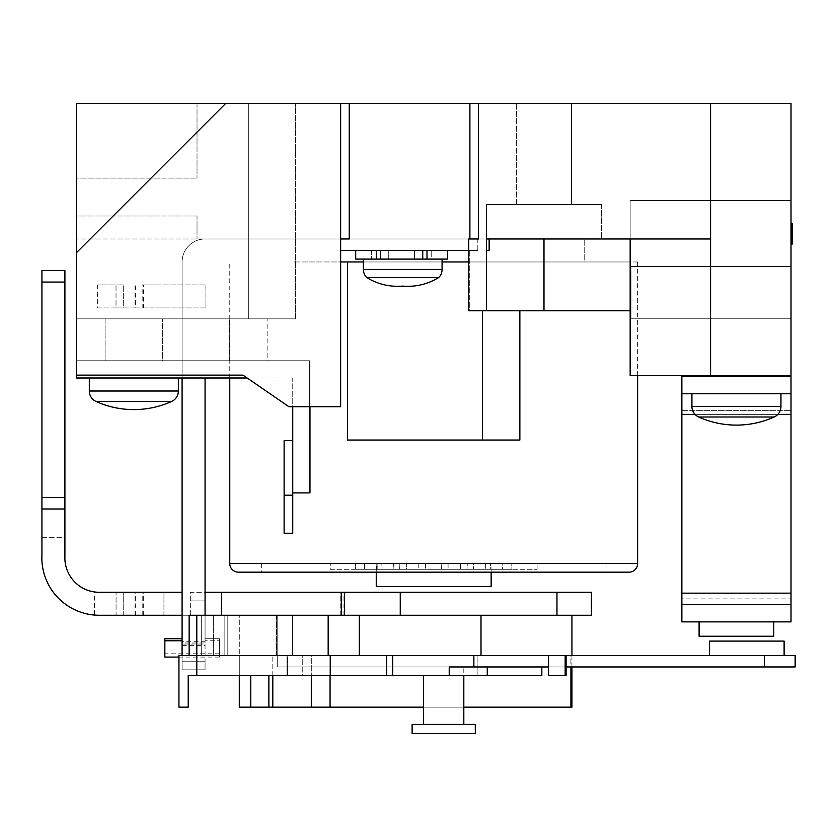 <?xml version="1.0" encoding="UTF-8"?>
<svg xmlns="http://www.w3.org/2000/svg" width="837" height="837" viewBox="0 0 837 837"><rect width="100%" height="100%" fill="white"/><g stroke="black" fill="none" stroke-linecap="round" stroke-linejoin="round"><path stroke-width="0.63" stroke-dasharray="4.18 3.14" d="M773.775 621.881L699.094 621.881L773.775 621.881L699.094 621.881L773.775 621.881L773.775 636.235L699.094 636.235L773.775 636.235L699.094 636.235L699.094 621.881M774.183 417.004L698.686 417.004A92.007 92.007 0 0 0 774.183 417.004A11.488 11.488 0 0 0 780.952 406.531L691.917 406.531A11.488 11.488 0 0 0 698.686 417.004M691.917 393.767L780.952 393.516L691.917 393.516L780.952 393.516L691.917 393.516L691.917 406.531L780.952 406.531L691.917 406.531M780.952 393.767L780.952 406.531M309.972 406.719L309.972 360.768L76.387 360.768L76.387 378L292.741 378L292.741 492.888L309.972 492.888L309.972 360.768L76.387 360.768L76.387 375.133L76.387 252.774L76.387 318.834L76.387 252.774L225.739 103.411L791.007 103.411L791.007 375.698L791.007 318.259L791.007 375.698L630.156 375.698L630.156 238.984L477.812 238.984L630.156 238.984L630.156 261.96L468.741 261.96M247.156 378L292.741 378L292.741 406.719M96.088 401.498L171.575 401.498L96.088 401.498A92.007 92.007 0 0 0 171.575 401.498L96.088 401.498A11.488 11.488 0 0 1 89.308 391.015L178.354 391.015A11.488 11.488 0 0 1 171.575 401.498M178.354 378L89.308 378L178.354 378L89.308 378L178.354 378L178.354 391.015L89.308 391.015L178.354 391.015M376.294 259.093L388.745 259.093L388.745 250.472L355.694 250.472L355.694 259.093L355.694 250.472L355.694 259.093L422.758 259.093L355.694 259.093L388.745 259.093L376.294 259.093L380.542 259.093L380.542 250.472L376.294 250.472L447.607 250.472L355.694 250.472L447.607 250.472L376.294 250.472L380.542 250.472L380.542 259.093L376.294 259.093L376.294 250.472M447.607 250.472L447.607 259.093L447.607 250.472L447.607 259.093L431.725 259.093L431.725 250.472L431.725 259.093L414.556 259.093L414.556 250.472L414.556 259.093L414.556 250.472L414.556 259.093L414.556 250.472L414.556 259.093L447.607 259.093L388.745 259.093L388.745 250.472L388.745 259.093L388.745 250.472L388.745 259.093L388.745 250.472L371.576 250.472L371.576 259.093L371.576 250.472L355.694 250.472M422.758 259.093L422.758 250.472M380.542 259.093L380.542 250.472M414.556 259.093L414.556 250.472L414.556 259.093M388.745 259.093L388.745 250.472L388.745 259.093M442.082 259.093L363.363 259.093L442.082 259.093L363.363 259.093L442.082 259.093L442.082 269.43A11.488 11.488 0 0 1 438.818 277.455A58.517 58.517 0 0 1 402.723 286.097A58.517 58.517 0 0 1 397.617 286.327L407.839 286.327M363.363 259.093L363.363 269.43A11.488 11.488 0 0 0 366.627 277.455L438.818 277.455M366.627 277.455A58.517 58.517 0 0 0 397.617 286.327M284.12 495.201L284.12 440.628L284.12 495.201L292.741 495.201L292.741 440.628L292.741 533.253L284.12 533.253L292.741 533.253L284.12 533.253L284.12 440.628L292.741 440.628L292.741 495.201L284.12 495.201L292.741 495.201M292.741 492.888L309.972 492.888L309.972 360.768L76.387 360.768L76.387 378L292.741 378L292.741 492.888L309.972 492.888L309.972 360.768L76.387 360.768L76.387 378L292.741 378L292.741 440.628M97.615 307.922L116.04 307.922L116.04 284.936L97.615 284.936L123.667 284.936L116.008 284.936L116.008 307.922L97.615 307.922L97.615 284.936M142.133 284.936L205.912 284.936L142.133 284.936L142.133 307.922L134.987 307.922L134.987 284.936M134.987 307.922L123.677 307.922L123.677 284.936L123.667 307.922L116.008 307.922L135.646 307.922L135.646 284.936M135.646 307.922L143.619 307.922L143.619 284.936M143.619 307.922L205.912 307.922L205.912 284.936L205.912 307.922L142.133 307.922M463.813 724.403L423.606 724.403L463.813 724.403L423.606 724.403L463.813 724.403L463.813 666.953L423.606 666.953L463.813 666.953L423.606 666.953L463.813 666.953L463.813 675.564M423.606 675.564L423.606 724.403M277.267 666.953L795.15 666.953L764.453 666.953L764.453 655.465L795.15 655.465L764.453 655.465L795.15 655.465L795.15 666.953L277.267 666.953L277.267 655.465L764.453 655.465L277.267 655.465L473.868 655.465L277.267 655.465L277.267 666.953L473.868 666.953L277.267 666.953L277.267 655.465L277.267 666.953M566.094 666.953L548.549 666.953L548.549 655.465L764.453 655.465L764.453 666.953L764.453 655.465M571.933 666.953L571.933 655.465L548.549 655.465L548.549 666.953L764.453 666.953M473.868 655.465L473.868 666.953L473.868 655.465L566.094 655.465L477.153 655.465L477.153 675.564L392.699 675.564L392.699 655.465L477.153 655.465L473.868 655.465L473.868 666.953L548.549 666.953L548.549 655.465L571.933 655.465L570.918 655.465L570.918 666.953M412.118 724.403L475.301 724.403L412.118 724.403L475.301 724.403L475.301 733.589L412.118 733.589L475.301 733.589L412.118 733.589L412.118 724.403M791.007 414.378L681.862 414.378L681.862 604.638L791.007 604.638L681.862 604.638L681.862 621.881L791.007 621.881L681.862 621.881L681.862 598.894L681.862 621.881L791.007 621.881L791.007 376.535L791.007 621.881L791.007 376.535L681.862 376.535L791.007 376.535L681.862 376.535L681.862 410.643L681.862 376.535L681.862 393.767L791.007 393.767M695.013 414.378L777.855 414.378M681.862 598.894L681.862 410.643L681.862 598.894L791.007 598.894L681.862 598.894M681.862 414.378L681.862 393.767M681.862 604.638L791.007 604.638M784.112 655.465L784.112 641.1L709.431 641.1L784.112 641.1L709.431 641.1L709.431 655.465L784.112 655.465L709.431 655.465M89.308 378L89.308 391.015M196.8 675.564L188.21 675.564L188.21 707.16L178.94 707.16L188.21 707.16L178.94 707.16L178.94 655.465L196.8 655.465L196.8 675.564L392.699 675.564L392.699 655.465L477.153 655.465L477.153 675.564L449.218 675.564L487.26 675.564L449.218 675.564L449.218 666.953L541.832 666.953L449.218 666.953L487.26 666.953L487.26 675.564L541.832 675.564L487.26 675.564L487.26 666.953L487.26 675.564L541.832 675.564L541.832 666.953M548.549 666.953L548.549 655.465L548.549 675.564L566.094 675.564L565.174 675.564L565.174 655.465M449.218 675.564L449.218 666.953L449.218 675.564L487.26 675.564M41.934 554.795A57.45 57.45 0 0 0 100.743 615.247L163.937 615.247L116.061 615.247L116.092 592.272L163.937 592.272L100.743 592.272A34.463 34.463 0 0 1 64.909 556.228L64.909 497.492L41.934 497.492L41.934 554.795A57.45 57.45 0 0 0 100.743 615.247L97.845 615.247A57.45 57.45 0 0 1 94.487 615.069L94.487 592.272L116.092 592.272L100.743 592.272A34.463 34.463 0 0 1 64.909 556.228L64.909 537.699L41.934 537.699L41.934 554.795M94.487 615.247L182.089 615.247L182.089 592.272L100.743 592.272A34.463 34.463 0 0 1 64.909 556.228L64.909 537.699L41.934 537.699M330.06 675.564L330.06 707.16L311.301 707.16L311.301 655.465L272.81 655.465L571.933 655.465L571.933 707.16L239.288 707.16L571.933 707.16L570.918 707.16L570.918 655.465L272.81 655.465L477.153 655.465L477.153 675.564L272.81 675.564L477.153 675.564L477.153 655.465L272.81 655.465L330.06 655.465L311.301 655.465L330.06 655.465L311.301 655.465L311.301 707.16L272.81 707.16L330.06 707.16L268.876 707.16L268.876 675.564L286.976 675.564L286.976 655.465L302.743 655.465L283.869 655.465L286.976 655.465L286.976 675.564L268.876 675.564M188.21 675.564L188.21 707.16L188.21 675.564L196.13 675.564L196.13 655.465L178.94 655.465L201.675 655.465L201.675 615.247L189.141 615.247L591.424 615.247L591.424 592.272L400.253 592.272L400.253 615.247L571.933 615.247L221.585 615.247L400.253 615.247M196.8 655.465L189.141 655.465L196.8 655.465L196.8 615.247M189.141 655.465L189.141 615.247L276.126 615.247L201.675 615.247L201.675 655.465L189.141 655.465L200.681 655.465L196.13 655.465L196.13 675.564L302.743 675.564L286.976 675.564L302.743 675.564L302.743 655.465L287.51 655.465L302.743 655.465L302.743 675.564L287.51 675.564L287.51 655.465L200.681 655.465L287.51 655.465L287.51 675.564L287.185 655.465L287.185 675.564L196.13 675.564M491.141 572.163L491.141 569.296L490.294 569.296L490.294 563.552L485.366 563.552L485.366 569.296L473.554 569.296L473.554 563.552L460.57 563.552L460.57 569.296L441.413 569.296L441.413 563.552L425.458 563.552L425.458 569.296L406.374 569.296L406.374 563.552L393.61 563.552L393.61 569.296L381.881 569.296L381.881 563.552L377.1 563.552L377.1 569.296L376.252 569.296L377.173 569.296L377.173 563.552L382.038 563.552L382.038 569.296L393.85 569.296L393.85 563.552L406.489 563.552L406.489 569.296L425.594 569.296L425.594 563.552L441.287 563.552L441.287 569.296L460.444 569.296L460.444 563.552L473.313 563.552L473.313 569.296L485.219 569.296L485.219 563.552L490.22 563.552L490.22 569.296L491.141 569.296M376.252 572.163L376.252 569.296M330.291 569.296L537.103 569.296L330.291 569.296L330.291 563.552L537.103 563.552L330.291 563.552M537.103 569.296L537.103 563.552M606.03 563.552L261.364 563.552L606.03 563.552L606.03 572.163L261.364 572.163L606.03 572.163M261.364 563.552L261.364 572.163M105.106 360.768L105.106 318.834L162.556 318.834L105.106 318.834L162.556 318.834L105.106 318.834L105.106 360.768L162.556 360.768L162.556 318.834L162.556 360.768L105.106 360.768M229.589 360.768L229.589 318.834L267.85 318.834L229.589 318.834L267.85 318.834L229.589 318.834L229.589 360.768L267.85 360.768L267.85 318.834L267.85 360.768L229.589 360.768M516.419 204.51L516.419 103.411L571.566 103.411L516.419 103.411L571.566 103.411L516.419 103.411L516.419 204.51L571.566 204.51L571.566 103.411L571.566 204.51L516.419 204.51M478.502 103.411L478.502 238.984L478.502 103.411L478.502 238.984L468.741 238.984L478.502 238.984L468.741 238.984L468.741 310.789L468.741 250.472L477.812 250.472L477.812 238.984L197.019 238.984L477.812 238.984L477.812 250.472L469.316 250.472L469.316 310.789L543.987 310.789L469.316 310.789L469.316 250.472L468.741 250.472L468.741 310.789L486.548 310.789L486.548 204.51L601.437 204.51L486.548 204.51L601.437 204.51L601.437 238.984L601.437 204.51L486.548 204.51L486.548 238.984L489.143 238.984L486.548 238.984L489.143 238.984L486.548 238.984L486.548 250.472L489.143 250.472L489.143 238.984L486.548 238.984L489.143 238.984L489.143 250.472L486.548 250.472L486.548 238.984L710.467 238.984L630.156 238.984L630.156 261.96L637.219 261.96L637.219 266.553L630.962 266.553L791.007 266.553L791.007 318.259L630.156 318.259L791.007 318.259L630.156 318.259L630.156 261.96L637.627 261.96L637.219 266.553L791.007 266.553L791.007 318.259L630.156 318.259L630.156 375.698L791.007 375.698L630.156 375.698L630.156 261.96L584.205 261.96L584.205 238.984L584.205 261.96L293.693 261.96L347.533 261.96L347.533 440.042L347.533 261.96L584.205 261.96L340.638 261.96M486.548 250.472L486.548 310.789L486.548 250.472L489.143 250.472L489.143 238.984M637.627 375.698L637.627 261.96M630.962 266.553L630.962 318.259L630.962 266.553L791.007 266.553L791.007 200.493L791.007 266.553L630.962 266.553M519.861 310.789L519.861 440.042L347.533 440.042L519.861 440.042L482.52 440.042L482.52 310.789M229.767 378L229.767 261.96M225.739 103.411L248.725 103.411L225.739 103.411L248.725 103.411L248.725 318.834L248.725 103.411L248.725 318.834L295.409 318.834L76.387 318.834L248.725 318.834L76.387 318.834L248.725 318.834L248.725 103.411L295.409 103.411L76.387 103.411L76.387 178.093L197.019 178.093L76.387 178.093L76.387 103.411L76.387 318.834L76.387 252.774L225.739 103.411L76.387 252.774M76.387 375.133L242.981 375.133L76.387 375.133L242.981 375.133L288.932 406.719L242.981 375.133L288.932 406.719L242.981 375.133L288.932 406.719L340.638 406.719L288.932 406.719L242.981 375.133L76.387 375.133L76.387 238.984L197.019 238.984L76.387 238.984L76.387 216.009L197.019 216.009L76.387 216.009L76.387 375.133L76.387 360.768L76.387 375.133L242.981 375.133L76.387 375.133L242.981 375.133L288.932 406.719L340.638 406.719L340.638 103.411L340.638 238.984L349.249 238.984L340.638 238.984L340.638 103.411M197.019 103.411L76.387 103.411L197.019 103.411L197.019 178.093L197.019 103.411M272.81 675.564L272.81 707.16L330.06 707.16M565.174 675.564L548.549 675.564L548.549 655.465L328.167 655.465L359.335 655.465L328.167 655.465L328.167 615.247M392.699 655.465L386.621 655.465L392.699 655.465L392.699 675.564M423.606 707.16L463.813 707.16M571.933 655.465L239.288 655.465L571.933 655.465L571.933 615.247M239.288 675.564L239.288 655.465L243.87 655.465L213.351 655.465L276.649 655.465L276.649 615.247L292.416 615.247L224.839 615.247L276.649 615.247L276.649 655.465L213.351 655.465L239.288 655.465L239.288 615.247L213.351 615.247L239.288 615.247L239.288 707.16L239.288 655.465L239.288 707.16L268.876 707.16M283.869 655.465L201.675 655.465L283.869 655.465M221.585 615.247L221.585 592.272L221.585 615.247L182.089 615.247L221.585 615.247L221.585 592.272L400.253 592.272M182.089 641.738L182.089 615.247L182.089 661.209L182.089 638.725L182.089 641.738L205.065 641.738L205.065 600.893L205.065 642.983L182.089 642.983M190.334 615.247L190.334 592.272L205.065 592.272L205.065 600.893L205.065 592.272L190.334 592.272L190.334 615.247M182.089 645.39L205.065 645.39L205.065 661.209L205.065 644.04L182.089 644.04M182.089 378L182.089 261.96A22.976 22.976 0 0 1 205.065 238.984L584.205 238.984L205.065 238.984A22.976 22.976 0 0 0 182.089 261.96L182.089 655.465M442.082 261.96L363.363 261.96M486.548 310.789L630.156 310.789L630.156 238.984L543.987 238.984L710.467 238.984L710.467 375.698M630.156 310.789L543.987 310.789L630.156 310.789L630.156 200.493L791.007 200.493L630.156 200.493L630.156 238.984M340.638 238.984L340.638 250.472L477.812 250.472L340.638 250.472L340.638 238.984L340.638 406.719L340.638 238.984L340.638 250.472L340.638 238.984L349.249 238.984L349.249 103.411M197.019 216.009L197.019 238.984L197.019 216.009M340.638 250.472L468.741 250.472M309.575 360.768L309.575 406.719L309.575 360.768L76.387 360.768L309.575 360.768L309.575 406.719L309.575 360.768L76.387 360.768L309.575 360.768M238.378 572.163L629.016 572.163M347.533 261.96L347.533 440.042L482.52 440.042M205.065 378L205.065 615.247M205.065 661.209L205.065 669.82L205.065 661.209L205.065 669.82L205.065 661.209L182.089 661.209L182.089 669.82L205.065 669.82L182.089 669.82L182.089 661.209L182.089 669.82L205.065 669.82L182.089 669.82L182.089 661.209L205.065 661.209M182.089 592.272L182.089 615.247M205.065 642.983L205.065 641.738M205.065 644.04L205.065 645.39M355.599 563.552L364.587 563.552L364.587 569.296L355.599 569.296L355.599 563.552L377.173 563.552M376.399 563.552L399.824 563.552L399.824 569.296L376.399 569.296L376.399 563.552L393.85 563.552M418.929 563.552L447.962 563.552L447.962 569.296L418.929 569.296L418.929 563.552L425.594 563.552M467.109 563.552L490.775 563.552L490.775 569.296L467.109 569.296L467.109 563.552L460.444 563.552M502.66 563.552L511.794 563.552L511.794 569.296L502.66 569.296L502.66 563.552L485.219 563.552M511.857 563.552L502.817 563.552L502.817 569.296L511.857 569.296L511.857 563.552L490.294 563.552M491.005 563.552L467.234 563.552L467.234 569.296L491.005 569.296L491.005 563.552L473.554 563.552M448.088 563.552L418.793 563.552L418.793 569.296L448.088 569.296L448.088 563.552L441.413 563.552M399.699 563.552L376.179 563.552L376.179 569.296L399.699 569.296L399.699 563.552L406.374 563.552M364.43 563.552L355.537 563.552L355.537 569.296L364.43 569.296L364.43 563.552L381.881 563.552M376.252 586.528L491.141 586.528M355.599 569.296L377.173 569.296M382.038 563.552L364.587 563.552M382.038 569.296L364.587 569.296M364.43 569.296L381.881 569.296M377.1 563.552L355.537 563.552M377.1 569.296L355.537 569.296M393.61 569.296L376.179 569.296M399.699 569.296L406.374 569.296M425.458 569.296L418.793 569.296M448.088 569.296L441.413 569.296M460.57 569.296L467.234 569.296M491.005 569.296L473.554 569.296M485.366 569.296L502.817 569.296M511.857 569.296L490.294 569.296M490.22 569.296L511.794 569.296M502.66 569.296L485.219 569.296M473.313 569.296L490.775 569.296M467.109 569.296L460.444 569.296M441.287 569.296L447.962 569.296M418.929 569.296L425.594 569.296M406.489 569.296L399.824 569.296M376.399 569.296L393.85 569.296M393.61 563.552L376.179 563.552M425.458 563.552L418.793 563.552M460.57 563.552L467.234 563.552M485.366 563.552L502.817 563.552M490.22 563.552L511.794 563.552M473.313 563.552L490.775 563.552M441.287 563.552L447.962 563.552M406.489 563.552L399.824 563.552M97.929 592.272L94.487 592.272M100.743 592.272L163.937 592.272L116.061 592.272L116.061 615.247M163.937 615.247L163.937 592.272L163.937 615.247M142.185 615.247L142.185 592.272M135.039 615.247L135.039 592.272M123.73 615.247L123.73 592.272L123.719 615.247M135.709 615.247L135.709 592.272M143.671 615.247L143.671 592.272M205.065 592.272L221.585 592.272M219.42 638.725L205.065 638.725L219.42 638.725L219.42 653.791L219.42 638.725L219.42 640.776L205.065 640.776L219.42 640.776L219.42 657.076L219.42 638.725M182.089 638.725L164.847 638.725L164.847 657.076M182.089 640.776L164.847 640.776M213.351 615.247L224.839 615.247L213.351 615.247L213.351 655.465L213.351 615.247M481.003 655.465L481.003 615.247M566.094 655.465L566.094 675.564L548.549 675.564L548.549 655.465M570.918 707.16L272.81 707.16L272.81 655.465L272.81 707.16M311.301 675.564L311.301 707.16M41.934 282.069L64.909 282.069L64.909 270.581L41.934 270.581L41.934 497.492L64.909 497.492L41.934 497.492M64.909 282.069L64.909 497.492M791.007 223.469L792.158 223.469L791.007 223.469L792.158 223.469L791.007 223.469L792.158 223.469L791.007 223.469L792.158 223.469L791.007 223.469L792.158 223.469L791.007 223.469L792.158 223.469L791.007 223.469L792.158 223.469L791.007 223.469L792.158 223.469L791.007 223.469L792.158 223.469L791.007 223.469L792.158 223.469L791.007 223.469L792.158 223.469L791.007 223.469L792.158 223.469L792.158 244.132L792.158 223.207L792.158 244.132L792.158 223.207L792.158 244.132L792.158 223.469L792.158 244.132L792.158 223.469L792.158 244.132L792.158 223.469L792.158 244.132L791.007 244.132L791.007 223.469L791.007 244.132L791.007 223.469L791.007 244.132L792.158 243.734L792.158 223.469L792.158 228.239L792.158 223.469L791.007 223.469L791.007 244.132L791.007 223.207L791.007 244.132L791.007 223.207L791.007 244.132L791.007 223.469L792.158 223.469L791.007 223.469L792.158 223.469L792.158 244.132L791.007 244.132L792.158 243.734M792.158 239.1L792.158 231.682L792.158 239.1L791.007 239.1L791.007 231.682L791.007 239.1L791.007 231.682L791.007 239.1L791.007 231.682L791.007 239.1L792.158 239.1L792.158 231.682L791.007 231.682L792.158 231.682L792.158 239.1L792.158 231.682L791.007 231.682L792.158 231.682L792.158 239.1L791.007 239.1M792.158 228.239L791.007 228.239L792.158 228.239M792.158 223.908L791.007 223.908M792.158 225.561L791.007 225.561M792.158 229.212L791.007 229.212M792.158 233.607L791.007 233.607M792.158 244.132L791.007 244.132M791.007 240.69L792.158 240.69L791.007 240.69L792.158 240.69L791.007 240.69L792.158 240.69L791.007 240.69L792.158 240.69L792.158 226.649L792.158 240.69L791.007 240.69L791.007 233.659L791.007 240.69L792.158 240.617M792.158 226.911L791.007 226.911L792.158 226.911M792.158 227.109L791.007 227.109M792.158 233.795L791.007 233.795M792.158 240.491L791.007 240.491M792.158 229.035L791.007 229.035L791.007 232.477L791.007 229.035L791.007 232.477L791.007 229.035L791.007 232.477L791.007 229.035L792.158 229.035L792.158 232.477L791.007 232.477L792.158 232.477L792.158 229.035L791.007 229.035L792.158 229.035L792.158 232.477L791.007 232.477L792.158 232.477L792.158 229.035L791.007 229.035L792.158 229.035L792.158 232.477L791.007 232.477L792.158 232.477L792.158 229.035M792.158 231.148L791.007 231.148L791.007 238.032L791.007 231.148L792.158 231.148L791.007 231.148L792.158 231.148L791.007 231.148L792.158 231.148L792.158 238.032L791.007 238.032L792.158 238.032L792.158 231.148L791.007 231.148L792.158 231.148M792.158 231.451L791.007 231.451M792.158 237.718L791.007 237.718M792.158 243.818L791.007 243.818M792.158 234.59L791.007 234.59L792.158 234.59M792.158 237.656L791.007 237.656M792.158 240.543L791.007 240.543M792.158 232.215L791.007 232.215L792.158 232.215M792.158 228.156L791.007 228.156M792.158 227.559L791.007 227.559M792.158 232.728L791.007 232.728M792.158 238.409L791.007 238.409M792.158 235.657L791.007 235.657L792.158 235.657M792.158 238.221L791.007 238.221M792.158 227.706L791.007 227.706L792.158 227.706M792.158 243.86L791.007 243.86L792.158 243.86M792.158 231.138L791.007 231.138L792.158 231.138M792.158 242.029L791.007 242.029L792.158 242.029M792.158 233.701L791.007 233.701L791.007 226.649L791.007 233.659L792.158 233.659M792.158 223.207L791.007 223.207M792.158 225.31L791.007 225.31L792.158 225.31M792.158 242.008L791.007 242.008L792.158 242.008M792.158 238.66L791.007 238.66L792.158 238.66M792.158 226.649L791.007 226.649L792.158 226.649M792.158 228.679L791.007 228.679L792.158 228.679M792.158 227.444L791.007 227.444L792.158 227.444M792.158 233.324L791.007 233.324L792.158 233.324M792.158 238.514L791.007 238.514L792.158 238.514M792.158 237.896L791.007 237.896L792.158 237.896M792.158 237.509L791.007 237.509L792.158 237.509M792.158 237.98L791.007 237.98L792.158 237.98M792.158 235.584L791.007 235.584L792.158 235.584M792.158 231.682L791.007 231.682L792.158 231.682M363.363 269.43L442.082 269.43M681.862 410.643L791.007 410.643L681.862 410.643M681.862 593.151L791.007 593.151M190.334 600.893L205.065 600.893L190.334 600.893M637.627 563.552L229.767 563.552M543.987 310.789L543.987 238.984M710.582 375.698L710.582 103.411M469.892 238.984L469.892 103.411M41.934 508.98L64.909 508.98M340.115 615.247L340.115 592.272M343.055 615.247L343.055 592.272M556.961 615.247L556.961 592.272M359.335 655.465L359.335 615.247M276.126 655.465L276.126 615.247L276.126 655.465M277.183 655.465L277.183 615.247L277.183 655.465M224.839 655.465L224.839 615.247L224.839 655.465M227.8 655.465L227.8 615.247L227.8 655.465M330.228 675.564L330.228 655.465M250.776 675.564L250.776 707.16M386.621 675.564L386.621 655.465M792.158 232.257L791.007 232.257L792.158 232.257M427.006 259.093L427.006 250.472M295.409 318.834L295.409 103.411L295.409 318.834M219.42 653.791L164.847 653.791M219.42 657.076L178.94 657.076M292.416 655.465L292.416 615.247L292.416 655.465"/><path stroke-width="1.26" d="M773.775 621.881L773.775 636.235L699.094 636.235L699.094 621.881M691.917 393.767L691.917 406.531A11.488 11.488 0 0 0 698.686 417.004L774.183 417.004A11.488 11.488 0 0 0 780.952 406.531L780.952 393.767M630.156 238.984L630.156 375.698L791.007 375.698L791.007 103.411L340.638 103.411L340.638 406.719L288.932 406.719L242.981 375.133L76.387 375.133L76.387 378L247.156 378M292.741 406.719L292.741 492.888L309.972 492.888L309.972 406.719M178.354 378L178.354 391.015A11.488 11.488 0 0 1 171.575 401.498A92.007 92.007 0 0 1 96.088 401.498A11.488 11.488 0 0 1 89.308 391.015L89.308 378M171.575 401.498L96.088 401.498M447.607 250.472L447.607 259.093L376.294 259.093L376.294 250.472L340.638 250.472M468.741 250.472L376.294 250.472M422.758 259.093L422.758 250.472M380.542 259.093L380.542 250.472M376.294 259.093L355.694 259.093L355.694 250.472M438.818 277.455L366.627 277.455A58.517 58.517 0 0 0 402.723 286.097A58.517 58.517 0 0 0 438.818 277.455A11.488 11.488 0 0 0 442.082 269.43L363.363 269.43A11.488 11.488 0 0 0 366.627 277.455M363.363 259.093L363.363 269.43M442.082 259.093L442.082 269.43M284.12 495.201L292.741 495.201L292.741 533.253L284.12 533.253L284.12 440.628L292.741 440.628M292.741 495.201L292.741 492.888M475.301 733.589L412.118 733.589L412.118 724.403L475.301 724.403L475.301 733.589M463.813 724.403L463.813 675.564M423.606 724.403L423.606 675.564M764.453 666.953L764.453 655.465L795.15 655.465L795.15 666.953L566.094 666.953M566.094 655.465L566.094 675.564L565.174 675.564L565.174 655.465L548.549 655.465L548.549 666.953L473.868 666.953L473.868 655.465L328.167 655.465L328.167 615.247L189.141 615.247L189.141 655.465M764.453 655.465L565.174 655.465M548.549 655.465L473.868 655.465M791.007 621.881L681.862 621.881L681.862 604.638L791.007 604.638L791.007 621.881M681.862 393.767L791.007 393.767L791.007 376.535L681.862 376.535L681.862 604.638M777.855 414.378L791.007 414.378L791.007 604.638M681.862 414.378L695.013 414.378M791.007 393.767L791.007 414.378M784.112 655.465L784.112 641.1L709.431 641.1L709.431 655.465M541.832 666.953L541.832 675.564L487.26 675.564L487.26 666.953L449.218 666.953L449.218 675.564L392.699 675.564L392.699 655.465M487.26 675.564L449.218 675.564M182.089 592.272L100.743 592.272A34.463 34.463 0 0 1 64.909 556.228L64.909 508.98L41.934 508.98L41.934 554.795A57.45 57.45 0 0 0 100.743 615.247L182.089 615.247M41.934 537.699L41.934 554.795A57.45 57.45 0 0 0 94.487 615.069L97.845 615.247A57.45 57.45 0 0 0 100.743 615.247L116.061 615.247M330.06 675.564L330.06 707.16L423.606 707.16M392.699 675.564L188.21 675.564L188.21 707.16L178.94 707.16L178.94 655.465L196.8 655.465L196.8 615.247M491.141 572.163L491.141 586.528L376.252 586.528L376.252 572.163M229.767 378L229.767 563.552A8.621 8.621 0 0 0 238.378 572.163L629.016 572.163A8.621 8.621 0 0 0 637.627 563.552L637.627 375.698M630.156 310.789L486.548 310.789L486.548 238.984L710.467 238.984L710.467 375.698M363.363 261.96L347.533 261.96L347.533 440.042L519.861 440.042L519.861 310.789M347.533 261.96L340.638 261.96M41.934 508.98L41.934 497.492L64.909 497.492L64.909 508.98M76.387 375.133L76.387 103.411L340.638 103.411M76.387 252.774L225.739 103.411M188.21 675.564L196.13 675.564M548.549 666.953L548.549 675.564L565.174 675.564M196.8 675.564L196.8 655.465M268.876 675.564L268.876 707.16L330.06 707.16M268.876 707.16L239.288 707.16L239.288 675.564M571.933 666.953L571.933 707.16L463.813 707.16M570.918 666.953L570.918 707.16M556.961 615.247L556.961 592.272L591.424 592.272L591.424 615.247L328.167 615.247M468.741 261.96L442.082 261.96M340.638 238.984L349.249 238.984L349.249 103.411M486.548 310.789L468.741 310.789L468.741 238.984L478.502 238.984L478.502 103.411M486.548 250.472L489.143 250.472L489.143 238.984M482.52 440.042L482.52 310.789M182.089 655.465L182.089 378M205.065 615.247L205.065 378M100.743 592.272L97.929 592.272M556.961 592.272L205.065 592.272M400.253 615.247L400.253 592.272M221.585 615.247L221.585 592.272M182.089 638.725L164.847 638.725L164.847 640.776L182.089 640.776M178.94 657.076L164.847 657.076L164.847 640.776M571.933 655.465L571.933 615.247M481.003 655.465L481.003 615.247M311.301 675.564L311.301 707.16M272.81 675.564L272.81 707.16M41.934 497.492L41.934 270.581L64.909 270.581L64.909 282.069L41.934 282.069M64.909 497.492L64.909 282.069M792.158 244.132L791.007 244.132L792.158 244.132L792.158 223.207L791.007 223.207M792.158 223.469L791.007 223.469M691.917 406.531L780.952 406.531M178.354 391.015L89.308 391.015M681.862 593.151L791.007 593.151M229.767 563.552L637.627 563.552M543.987 310.789L543.987 238.984M330.228 675.564L330.228 655.465M386.621 675.564L386.621 655.465M710.582 375.698L710.582 103.411M469.892 238.984L469.892 103.411M344.53 615.247L344.53 592.272M341.266 615.247L341.266 592.272M359.335 655.465L359.335 615.247M250.776 707.16L250.776 675.564M698.686 417.004A92.007 92.007 0 0 0 774.183 417.004M427.006 259.093L427.006 250.472M397.617 286.327L407.839 286.327"/></g></svg>
